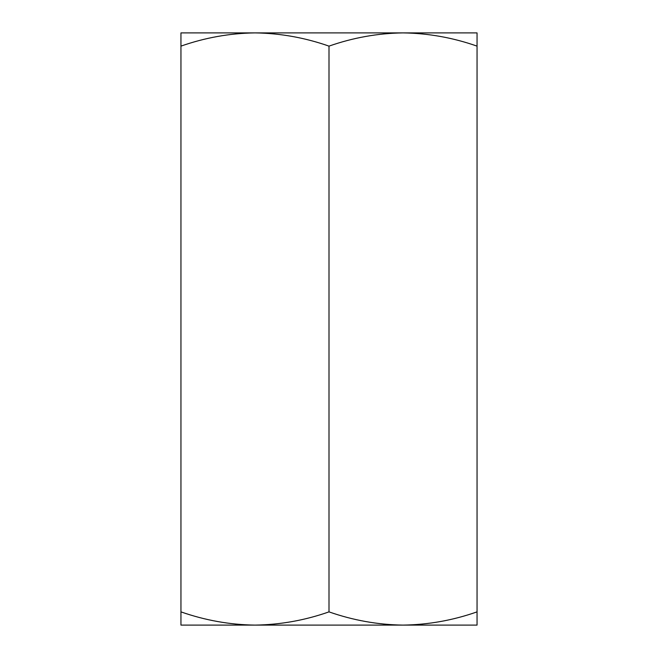 <?xml version="1.0" encoding="UTF-8"?>
<svg xmlns="http://www.w3.org/2000/svg" width="658" height="658" viewBox="0 0 658 658"><rect width="100%" height="100%" fill="white"/><g stroke="black" fill="none" stroke-linecap="round" stroke-linejoin="round"><path stroke-width="0.99" d="M180.95 611.874L180.95 625.1L254.975 625.1C280.218 624.746 304.893 620.338 329 611.874C353.173 620.346 377.848 624.755 403.025 625.1L403.033 625.1C428.268 624.746 452.943 620.338 477.05 611.874L477.05 46.126C452.877 37.654 428.202 33.245 403.025 32.9C377.782 33.254 353.107 37.662 329 46.126C304.827 37.654 280.152 33.245 254.975 32.9C229.732 33.254 205.057 37.662 180.95 46.126L180.95 611.874C205.123 620.346 229.798 624.755 254.975 625.1L477.05 625.1L477.05 611.874M329 611.874L329 46.126M180.95 46.126L180.95 32.9L477.05 32.9L477.05 46.126"/></g></svg>
